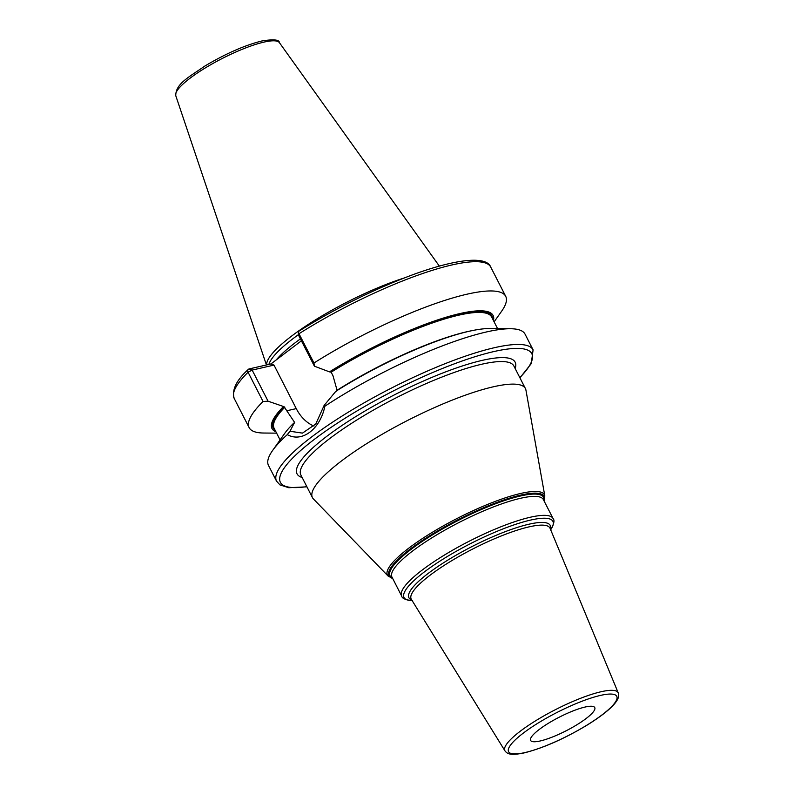<?xml version="1.0" encoding="UTF-8"?>
<svg xmlns="http://www.w3.org/2000/svg" width="794" height="794" viewBox="0 0 794 794"><rect width="100%" height="100%" fill="white"/><g stroke="black" fill="none" stroke-linecap="round" stroke-linejoin="round"><path stroke-width="1.19" d="M403.848 278.099A100.421 21.249 152.9 0 0 312.181 321.917A100.421 21.249 152.9 0 0 266.615 364.932M298.475 334.621A99.667 21.091 152.9 0 0 268.878 364.416M275.091 430.159A122.881 26.003 -27.1 0 1 284.034 406.687L268.074 401.198L263.052 401.496L248.075 372.227A2.878 2.342 -134.7 0 1 248.333 369.389A2.878 2.342 -134.7 0 1 249.078 368.932L270.923 363.95L301.412 340.805M493.451 320.548A124.162 26.271 152.9 0 0 442.804 318.245A124.162 26.271 152.9 0 0 329.48 371.87L314.394 366.183L313.977 362.997A144.101 30.49 152.9 0 1 505.718 296.351A144.101 30.49 152.9 0 1 501.56 311.317L494.106 321.848M336.656 391.164L337.073 390.261L333.004 375.79L331.158 372.188L329.48 371.87M283.17 406.875A124.162 26.271 152.9 0 0 275.955 431.847M263.052 401.496A144.101 30.49 152.9 0 0 249.147 427.638A144.101 30.49 152.9 0 0 263.717 433.028L276.62 433.147M298.981 331.207A2.878 1.112 57.7 0 0 298.723 331.277A2.878 1.112 57.7 0 0 298.465 331.952A2.878 1.112 57.7 0 0 299.001 333.728L313.977 362.997M324.111 405.446L315.794 423.976L302.484 433.117L289.979 431.251L287.299 434.626A144.101 30.49 152.9 0 0 272.64 450.446A144.101 30.49 152.9 0 0 268.481 465.413L276.53 481.134A144.101 30.49 152.9 0 1 348.119 412.294A144.101 30.49 152.9 0 1 494.533 347.673A144.101 30.49 -27.1 0 1 533.092 349.846L525.042 334.125A144.101 30.49 152.9 0 0 510.473 328.736A144.101 30.49 152.9 0 0 486.484 331.952A144.101 30.49 152.9 0 0 324.875 406.22L324.111 405.446L335.793 391.363A124.162 26.271 -27.1 0 1 489.62 328.547L510.473 328.736M284.034 406.687L294.594 422.378L289.979 431.251M272.64 450.446L284.689 433.415A124.162 26.271 -27.1 0 1 293.711 423.172M293.82 423.152A122.157 25.845 -27.1 0 1 294.594 422.378L294.574 422.974M268.074 401.198L252.155 370.083L273.999 365.101L296.261 408.612A37.199 27.939 -102.8 0 0 313.977 426.07M249.078 368.932L252.155 370.083L248.075 372.227A144.101 30.49 -27.1 0 0 234.17 398.37L249.147 427.638M298.723 331.277C336.944 307.447 375.86 288.272 415.48 273.741C459.815 257.901 486.861 256.432 490.732 267.082A144.101 30.49 -27.1 0 0 299.001 333.728L298.475 335.068L314.394 366.183M270.923 363.95L273.999 365.101M324.875 406.22C320.24 429.167 302.008 442.943 287.299 434.626M493.411 386.777A119.636 25.319 152.9 0 0 371.86 440.422A119.636 25.319 152.9 0 0 312.429 497.58A119.636 25.319 152.9 0 0 313.392 498.92L388.137 576.087A88.184 18.659 -27.1 0 1 428.959 534.372A88.184 18.659 -27.1 0 1 520.834 493.421A88.184 18.659 -27.1 0 1 544.813 495.913L525.946 390.152A119.636 25.319 -27.1 0 0 525.429 388.584A119.636 25.319 -27.1 0 0 493.411 386.777M540.248 740.961A36.038 7.622 -27.1 0 1 530.6 740.415A36.038 7.622 -27.1 0 1 548.505 723.195A36.038 7.622 -27.1 0 1 585.118 707.037A36.038 7.622 -27.1 0 1 594.756 707.583A36.038 7.622 -27.1 0 1 576.851 724.793A36.038 7.622 -27.1 0 1 540.248 740.961M175.762 95.677A58.24 12.327 152.9 0 1 205.586 67.758A58.24 12.327 152.9 0 1 264.025 42.102A58.24 12.327 -27.1 0 1 279.399 42.648C279.359 39.64 273.483 39.085 261.792 40.99C244.582 45.337 225.585 53.704 204.792 66.091C188.277 77.564 175.692 83.797 175.762 95.677L266.437 364.972M300.42 338.879A99.667 21.091 152.9 0 0 276.193 359.97M330.354 371.671A122.881 26.003 -27.1 0 1 492.588 318.86M331.158 372.188A122.157 25.845 -27.1 0 1 491.625 316.985L497.58 328.617M280.084 439.916L274.128 428.284A122.157 25.845 -27.1 0 1 284.848 407.203M337.073 390.261A122.157 25.845 -27.1 0 1 471.785 330.691M296.261 408.612L286.684 410.796M519.822 377.636A141.223 29.884 -27.1 0 0 494.017 351.534A141.223 29.884 152.9 0 0 321.302 434.209A141.223 29.884 152.9 0 0 306.831 486.633M515.137 368.476A122.514 25.924 152.9 0 0 482.375 360.337A122.514 25.924 152.9 0 0 347.494 421.842A122.514 25.924 152.9 0 0 302.137 477.482M525.429 388.584L513.877 366.014A119.636 25.319 152.9 0 0 481.869 364.208A119.636 25.319 152.9 0 0 360.307 417.852A119.636 25.319 152.9 0 0 300.876 475.011L312.429 497.58M392.643 578.399A87.132 18.441 -27.1 0 1 424.78 538.868A87.132 18.441 -27.1 0 1 520.775 495.079A87.132 18.441 -27.1 0 1 544.059 500.925M543.821 500.468A86.199 18.242 152.9 0 0 520.427 495.992A86.199 18.242 152.9 0 0 427.301 538.124A86.199 18.242 152.9 0 0 392.415 577.943M553.061 518.522L543.354 499.555A85.037 17.994 152.9 0 0 520.596 498.275A85.037 17.994 152.9 0 0 434.199 536.407A85.037 17.994 152.9 0 0 391.948 577.039L401.655 596.006A85.037 17.994 -27.1 0 1 443.906 555.373A85.037 17.994 -27.1 0 1 530.303 517.241A85.037 17.994 -27.1 0 1 553.061 518.522C554.827 520.239 553.964 524.07 550.48 530.035M412.165 600.641A83.598 17.686 -27.1 0 1 433.623 565.278A83.598 17.686 -27.1 0 1 530.521 520.09A83.598 17.686 -27.1 0 1 550.679 529.757M550.351 528.993A79.37 16.793 152.9 0 0 528.973 524.209A79.37 16.793 152.9 0 0 442.268 563.611A79.37 16.793 152.9 0 0 411.729 599.927M529.092 526.859A77.931 16.495 152.9 0 0 449.374 562.132A77.931 16.495 152.9 0 0 411.322 599.281L504.964 750.876A63.629 13.468 -27.1 0 1 536.029 720.535A63.629 13.468 -27.1 0 1 601.118 691.733A63.629 13.468 -27.1 0 1 618.238 692.904L550.063 528.288A77.931 16.495 152.9 0 0 529.092 526.859M600.502 695.405A60.751 12.853 -27.1 0 1 601.773 715.086A60.751 12.853 -27.1 0 1 524.854 752.593A60.751 12.853 -27.1 0 1 523.583 732.902A60.751 12.853 -27.1 0 1 600.502 695.405M279.399 42.648L439.33 266.089M490.732 267.082L505.718 296.351M234.17 398.37C231.709 389.864 236.423 380.197 248.333 369.389M298.465 331.952L298.475 335.068M276.53 481.134L279.945 484.886L288.778 487.724L306.931 486.831M519.931 377.835L531.275 363.612L533.092 349.846M544.098 501.004L544.813 495.913M392.683 578.479L388.137 576.087M412.503 600.641C405.625 599.986 402.012 598.438 401.655 596.006M504.964 750.876C507.058 753.387 509.222 755.997 524.209 752.891C543.106 748.127 563.978 738.926 586.806 725.299C604.79 714.153 621.851 700.834 618.238 692.904"/></g></svg>
